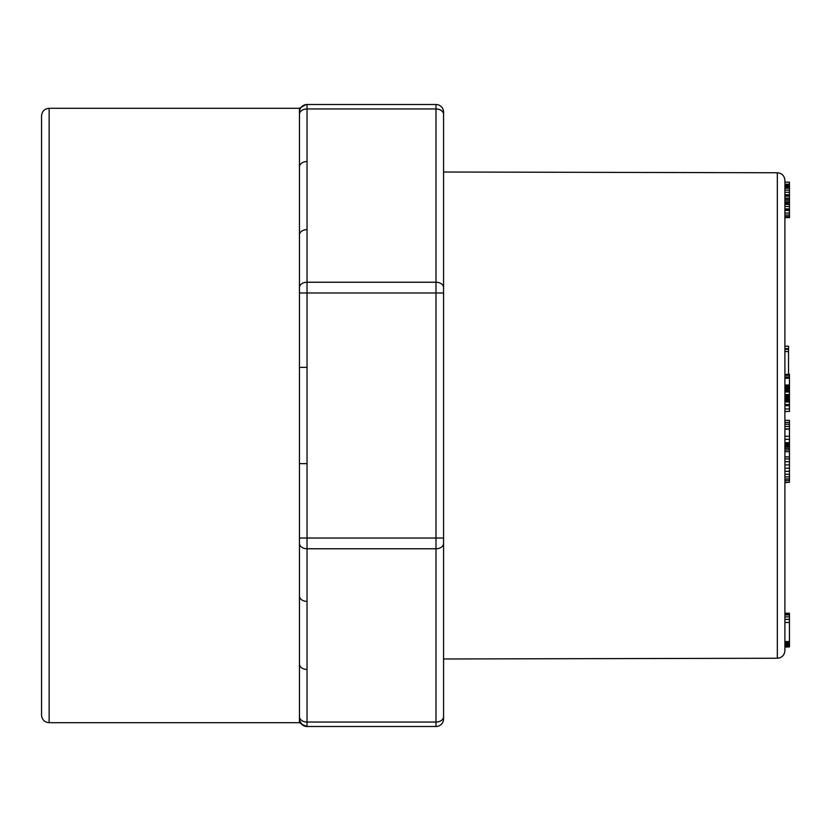 <?xml version="1.0" encoding="UTF-8"?>
<svg xmlns="http://www.w3.org/2000/svg" width="831" height="831" viewBox="0 0 831 831"><rect width="100%" height="100%" fill="white"/><g stroke="black" fill="none" stroke-linecap="round" stroke-linejoin="round"><path stroke-width="1.25" d="M789.45 390.134L789.45 396.73L784.9 396.73L784.9 397.634L789.45 397.634L789.45 398.6L784.9 398.6M789.45 374.199L784.9 374.542M784.9 420.361L789.45 420.361L789.45 451.68L784.9 451.68L784.9 456.811L789.45 456.915L784.9 456.915M789.45 445.738L784.9 445.738L784.9 446.995L789.45 446.995M789.45 443.515L784.9 443.515L784.9 444.097L789.45 444.097M789.45 442.778L784.9 442.778L789.45 443.068M784.9 186.373L789.45 186.373L789.45 192.283L784.9 192.283L784.9 194.766L789.45 194.766L789.45 195.327L784.9 195.327M777.328 172.755C781.929 173.212 784.454 175.746 784.9 180.337L784.9 650.663C784.454 655.254 781.929 657.788 777.328 658.245L777.328 172.755L443.567 172.017L443.567 114.314L443.567 292.969L443.567 172.017M49.133 722.7L299.451 722.7L299.451 108.3L49.133 108.3L49.133 722.7C44.531 722.253 41.997 719.719 41.55 715.117L41.55 115.883C41.997 111.281 44.531 108.747 49.133 108.3M307.034 161.567A7.583 5.36 180 0 0 299.451 166.927L299.451 112.092A7.583 7.583 0 0 1 307.034 104.509L435.984 104.509A7.583 7.583 0 0 1 443.567 112.092L443.567 114.314A7.583 5.36 180 0 0 435.984 108.954L307.034 108.954L307.034 229.626A7.583 5.36 180 0 0 299.451 234.986L299.451 292.969L307.034 292.969L307.034 463.625L299.451 463.625M307.034 601.374L307.034 722.046L435.984 722.046L435.984 548.761L307.034 548.761L307.034 601.374A7.583 5.36 180 0 1 299.451 596.014L299.451 538.031L435.984 538.031L435.984 292.969L307.034 292.969L307.034 282.239L435.984 282.239L435.984 104.509M777.328 658.245L443.567 658.983L443.567 538.031L443.567 718.908A7.583 7.583 0 0 1 435.984 726.491L307.034 726.491A7.583 7.583 0 0 1 299.451 718.908L299.451 664.073A7.583 5.36 180 0 0 307.034 669.433M299.451 716.686A7.583 5.36 180 0 0 307.034 722.046L307.034 726.491L301.809 724.403L299.617 720.498M443.567 287.599A7.583 5.36 180 0 0 435.984 282.239L435.984 292.969L443.567 292.969L443.567 538.031L435.984 538.031L435.984 548.761A7.583 5.36 0 0 0 443.567 543.401M307.034 367.375L299.451 367.375M784.9 348.698L788.536 348.698L788.536 346.215L784.9 346.215M788.536 348.698L788.536 351.544L784.9 351.544M789.45 422.449L784.9 422.449M789.45 398.6L789.45 408.997L784.9 408.997M789.45 405.663L784.9 405.663M789.45 408.997L789.45 411.438L784.9 411.438M784.9 375.342L789.45 375.342L789.45 390.663L784.9 390.663M789.45 390.663L784.9 390.965M789.45 391.993L784.9 391.993M789.45 401.986L784.9 401.986M789.45 404.562L784.9 404.562M789.45 456.572L789.45 476.89L784.9 476.89M789.45 474.252L784.9 474.252M789.45 476.89L789.45 478.968L784.9 478.968M789.45 478.968L789.45 480.505L784.9 480.505M789.45 479.747L789.45 482.271L784.9 482.271M789.45 482.271L784.9 482.593M789.45 458.941L784.9 458.941M789.45 461.724L784.9 461.724M789.45 464.924L784.9 464.924M789.45 468.206L784.9 468.206M789.45 471.312L784.9 471.312M788.536 374.064L788.536 351.544M789.45 216.787L789.45 217.608L784.9 217.608M784.9 184.202L789.45 184.202L789.45 182.166L784.9 182.166M784.9 613.236L789.45 613.236L789.45 645.022L784.9 645.022M789.45 645.022L789.45 646.196L784.9 646.196M789.45 646.196L789.45 646.892L784.9 646.892M789.45 646.892L784.9 647.11M789.45 184.202L784.9 184.378M789.45 184.378L789.45 185.22L784.9 185.22M789.45 185.22L789.45 186.882M789.45 195.327L789.45 210.43L784.9 210.43M789.45 209.246L784.9 209.246M789.45 210.43L789.45 213.058L784.9 213.058M789.45 213.058L789.45 215.042L784.9 215.042M789.45 215.042L789.45 216.59L784.9 216.59M789.45 216.59L789.45 217.182L784.9 217.182M789.45 186.393L784.9 186.393M789.45 187.027L784.9 187.027M789.45 188.294L784.9 188.294M789.45 190.133L784.9 190.133M789.45 192.283L789.45 194.766M789.45 196.126L784.9 196.126M789.45 198.09L784.9 198.09M789.45 199.482L784.9 199.482M789.45 200.946L784.9 200.946M789.45 202.432L784.9 202.432M789.45 203.096L784.9 203.096M789.45 204.395L784.9 204.395M789.45 206.493L784.9 206.493M789.45 208.924L784.9 208.924M789.45 616.882L784.9 616.882M789.45 614.93L784.9 614.93M789.45 619.407L784.9 619.407M789.45 622.471L784.9 622.471M789.45 641.563L784.9 641.563M789.45 642.851L784.9 642.851M789.45 643.807L784.9 643.807M789.45 644.565L784.9 644.565M789.45 613.787L784.9 613.787M789.45 442.674L784.9 442.674M789.45 444.834L784.9 444.834M789.45 448.418L784.9 448.418M789.45 449.976L784.9 449.976M789.45 451.68L789.45 456.811M789.45 388.243L784.9 388.243M789.45 387.61L784.9 387.61M789.45 388.763L784.9 388.763M789.45 389.157L784.9 389.157M789.45 389.355L784.9 389.355L789.45 389.386M789.45 374.542L789.45 375.248L784.9 375.248M789.45 375.248L789.45 376.308M789.45 376.983L784.9 376.983M789.45 378.302L784.9 378.302M789.45 385.002L784.9 385.002M789.45 386.031L784.9 386.031M789.45 386.914L784.9 386.914M789.45 424.277L784.9 424.277M789.45 426.448L784.9 426.448M789.45 428.91L784.9 428.91M789.45 429.139L784.9 429.139M789.45 436.244L784.9 436.244M789.45 439.308L784.9 439.308M789.45 401.924L784.9 401.924M789.45 394.548L784.9 394.548M789.45 395.795L784.9 395.795M789.45 396.73L789.45 397.634M789.45 399.628L784.9 399.628M789.45 400.719L784.9 400.719M789.45 401.664L784.9 401.664M307.034 229.626L307.034 282.239A7.583 5.36 180 0 0 299.451 287.599M307.034 463.625L307.034 548.761A7.583 5.36 180 0 1 299.451 543.401M307.034 104.509L307.034 108.954A7.583 5.36 180 0 0 299.451 114.314M443.567 718.908A7.583 7.583 0 0 1 435.984 726.491L435.984 722.046A7.583 5.36 0 0 0 443.567 716.686M299.451 108.3L306.016 104.509M305.901 104.592L306.452 104.529M305.091 104.758L306.608 104.519M299.451 722.7L306.016 726.491M306.379 726.46L301.809 724.403L299.617 720.508M788.536 349.311L784.9 349.311"/></g></svg>
